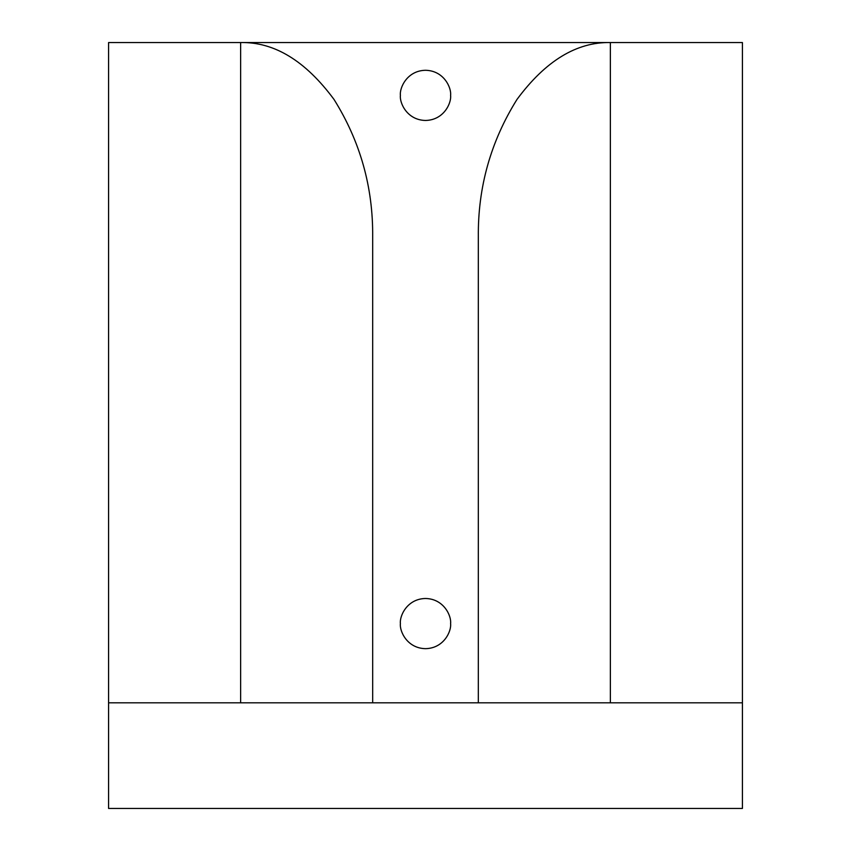 <?xml version="1.0" encoding="UTF-8"?>
<svg xmlns="http://www.w3.org/2000/svg" width="851" height="851" viewBox="0 0 851 851"><rect width="100%" height="100%" fill="white"/><g stroke="black" fill="none" stroke-linecap="round" stroke-linejoin="round"><path stroke-width="1.28" d="M400.406 95.376C399.406 102.705 406.927 120.119 425.5 120.459C444.073 120.119 451.594 102.705 450.594 95.376C451.594 88.036 444.073 70.622 425.5 70.282C406.927 70.622 399.406 88.036 400.406 95.376M400.406 623.581C399.406 630.921 406.927 648.324 425.5 648.664C444.073 648.324 451.594 630.921 450.594 623.581C451.594 616.241 444.073 598.827 425.5 598.487C406.927 598.827 399.406 616.241 400.406 623.581M108.577 702.809L742.423 702.809L742.423 808.45L108.577 808.45L108.577 42.55L742.423 42.55L742.423 702.809M240.631 702.809L240.631 42.55C274.33 41.88 305.456 60.846 334.007 99.429C360.239 141.415 373.132 187.177 372.674 236.748L372.674 702.809M610.369 702.809L610.369 42.55C576.67 41.88 545.544 60.846 516.993 99.429C490.761 141.415 477.868 187.177 478.326 236.748L478.326 702.809"/></g></svg>

